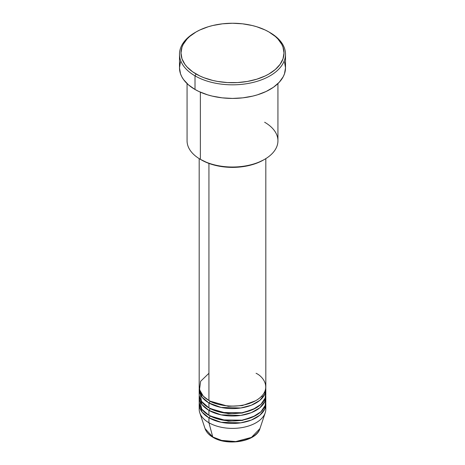 <?xml version="1.0" encoding="UTF-8"?>
<svg xmlns="http://www.w3.org/2000/svg" width="465" height="465" viewBox="0 0 465 465"><rect width="100%" height="100%" fill="white"/><g stroke="black" fill="none" stroke-linecap="round" stroke-linejoin="round"><path stroke-width="0.7" d="M265.544 406.677A33.323 19.239 180 0 1 265.219 412.792L259.935 428.602L251.443 437.402L235.784 441.564L221.625 440.407L212.743 436.955A1.517 0.872 120 0 0 213.022 437.35A1.517 0.872 -60 0 1 212.743 436.955A27.941 16.13 0 0 0 240.69 440.971A27.941 16.13 0 0 0 259.935 428.602C256.424 441.535 227.507 446.394 213.022 437.35C208.948 434.996 206.297 432.078 205.065 428.602A27.941 16.13 0 0 0 212.743 436.955L208.936 422.755L212.743 436.955L205.065 428.602L199.781 412.792A33.323 19.239 180 0 1 199.456 406.677M208.936 373.285L200.624 381.288L199.514 389.612L203.281 396.139L208.936 400.493A33.323 19.239 0 0 0 245.253 404.66A33.323 19.239 0 0 0 265.823 386.892L265.823 158.623M265.823 389.362A33.323 19.239 180 0 0 265.753 388.124L264.73 394.239L259.865 400.342L251.356 405.224L240.771 407.997L221.113 407.445L208.936 402.963A1.517 0.872 120 0 0 210.011 401.109L209.488 400.801L210.011 401.109A1.517 0.872 -60 0 1 208.936 402.963L202.083 397.215L199.247 388.124A33.323 19.239 180 0 0 199.177 389.362L199.177 394.308A33.323 19.239 0 0 0 208.936 407.915A33.323 19.239 0 0 0 245.253 412.083A33.323 19.239 0 0 0 265.823 394.308L265.823 389.362A33.323 19.239 180 0 1 245.253 407.137A33.323 19.239 180 0 1 208.936 402.963L208.936 407.915L208.936 402.963A33.323 19.239 180 0 1 199.177 389.362M199.805 390.6L201.438 401.278L208.936 407.915L221.555 412.478L241.957 412.757L252.681 409.619L260.929 404.341L265.207 397.988L265.544 391.838M265.823 396.785A33.323 19.239 180 0 0 265.753 395.546L264.73 401.661L259.865 407.759L251.356 412.647L240.771 415.419L221.113 414.861L208.936 410.386A1.517 0.872 120 0 0 210.011 408.532L209.488 408.224L210.011 408.532A1.517 0.872 -60 0 1 208.936 410.386L202.083 404.637L199.247 395.546A33.323 19.239 180 0 0 199.177 396.785L199.177 401.731A33.323 19.239 0 0 0 208.936 415.332A33.323 19.239 0 0 0 245.253 419.506A33.323 19.239 0 0 0 265.823 401.731L265.823 396.785A33.323 19.239 180 0 1 245.253 414.559A33.323 19.239 180 0 1 208.936 410.386L208.936 415.332L208.936 410.386A33.323 19.239 180 0 1 199.177 396.785M199.456 399.255L201.752 409.142L208.936 415.332L221.555 419.901L241.957 420.174L252.681 417.041L260.929 411.763L265.207 405.41L265.544 399.255M265.823 404.201A33.323 19.239 180 0 0 265.753 402.963L264.73 409.078L259.865 415.181L251.356 420.064L240.771 422.836L221.113 422.284L208.936 417.808A1.517 0.872 120 0 0 210.011 415.948L209.488 415.64L210.011 415.948A1.517 0.872 -60 0 1 208.936 417.808L202.083 412.054L199.247 402.963A33.323 19.239 180 0 0 199.177 404.201L199.177 409.148A33.323 19.239 0 0 0 208.936 422.755A33.323 19.239 0 0 0 245.253 426.922A33.323 19.239 0 0 0 265.823 409.148L265.823 404.201A33.323 19.239 180 0 1 245.253 421.976A33.323 19.239 180 0 1 208.936 417.808L208.936 422.755L208.936 417.808A33.323 19.239 180 0 1 199.177 404.201M264.632 122.237A45.436 26.232 180 0 1 264.632 159.338A45.436 26.232 180 0 1 200.369 159.338L201.444 159.954A43.925 25.36 0 0 0 263.562 159.954L256.901 163.11L249.31 165.453L241.068 166.894L232.5 167.383L223.932 166.894L215.69 165.453L208.099 163.11L200.369 159.338A45.436 26.232 0 0 0 249.891 165.023A45.436 26.232 0 0 0 277.936 140.785L277.936 83.59M196.085 31.957L195.015 32.579A53.01 30.609 0 0 0 195.015 75.859L196.085 74.005A51.499 29.731 180 0 1 196.085 31.957A51.499 29.731 180 0 1 268.915 31.957L265.172 29.998L256.773 26.761L252.204 25.511L242.544 23.82L232.5 23.25L222.456 23.82L212.796 25.511L208.227 26.761L199.828 29.998L196.085 31.957L189.679 36.462L187.081 38.967L183.222 44.349L181.989 47.18L181.001 52.981L181.989 58.782L184.925 64.362L187.081 66.995L192.69 71.843L199.828 75.964L203.891 77.702L212.796 80.451L217.55 81.433L227.455 82.572L237.545 82.572L247.45 81.433L256.773 79.201L265.172 75.964L268.915 74.005L275.321 69.5L280.075 64.362L283.011 58.782L283.999 52.981L283.011 47.18L281.778 44.349L277.919 38.967L275.321 36.462L268.915 31.957A51.499 29.731 180 0 1 268.915 74.005A51.499 29.731 180 0 1 196.085 74.005L195.015 75.859A53.01 30.609 0 0 0 269.985 75.859A53.01 30.609 0 0 0 269.985 32.579L269.985 32.579A53.01 30.609 180 0 1 285.51 54.219A53.01 30.609 180 0 1 252.786 82.497A53.01 30.609 180 0 1 195.015 75.859L195.015 89.466A53.01 30.609 0 0 0 252.786 96.098A53.01 30.609 0 0 0 285.51 67.82L284.493 73.796L283.231 76.708L279.25 82.247L273.478 87.24L266.131 91.483L257.488 94.814L252.786 96.098L242.84 97.842L232.5 98.429L222.16 97.842L212.214 96.098L207.512 94.814L198.869 91.483L195.015 89.466L195.015 75.859A53.01 30.609 180 0 1 179.49 54.219A53.01 30.609 180 0 1 195.556 32.265M208.936 163.424L208.936 400.493L208.936 163.424M200.369 92.169L200.369 159.338L200.369 92.169M265.219 412.792A33.323 19.239 180 0 1 242.265 427.544A33.323 19.239 180 0 1 208.936 422.755A33.323 19.239 180 0 1 199.781 412.792M222.369 440.588L227.333 441.454L232.5 441.75L237.667 441.454L242.631 440.588M179.49 54.219L179.49 67.82A53.01 30.609 0 0 0 195.015 89.466L188.424 84.828L183.524 79.532L181.769 76.708L180.507 73.796L179.49 67.82L180.507 61.851M284.493 61.851L285.51 67.82L285.51 54.219M187.064 83.59L187.064 140.785A45.436 26.232 0 0 0 200.369 159.338L200.369 159.338M199.177 158.623L199.177 386.892A33.323 19.239 0 0 0 208.936 400.493C214.882 405.021 238.301 410.374 256.064 400.493C273.182 390.24 263.899 376.72 256.064 373.285M210.011 415.948L228.298 421.168L242.265 420.441L255.512 415.64L242.265 420.441L228.298 421.168L210.011 415.948M210.011 408.532L228.298 413.751L242.265 413.025L255.512 408.224L242.265 413.025L228.298 413.751L210.011 408.532M210.011 401.109L228.298 406.329L242.265 405.602L255.512 400.801L242.265 405.602L228.298 406.329L210.011 401.109M264.632 159.338L263.562 159.954M269.985 32.579L268.915 31.957M262.708 397.482L261.76 396.093"/></g></svg>
